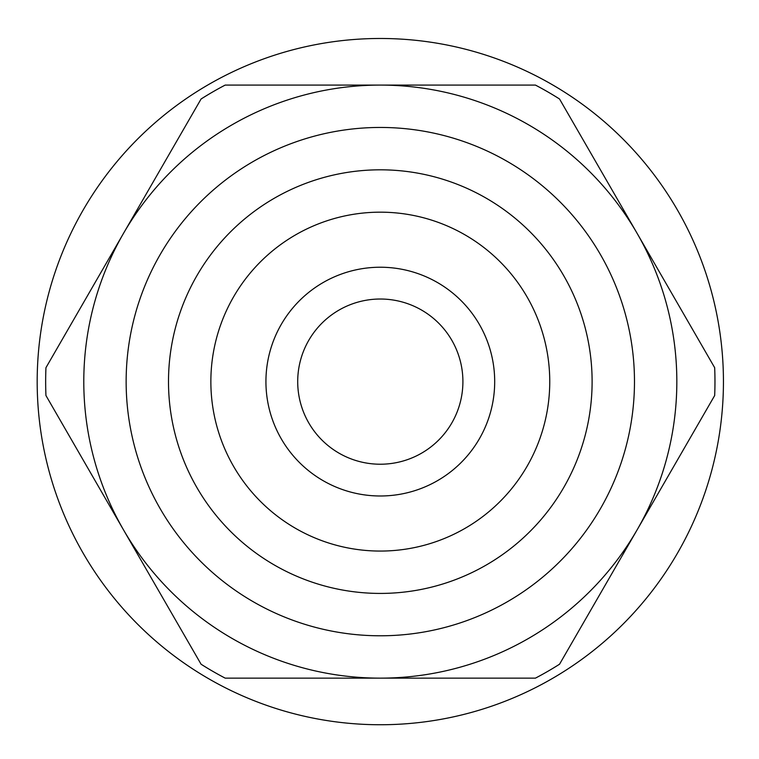 <?xml version="1.0" encoding="UTF-8"?>
<svg xmlns="http://www.w3.org/2000/svg" width="759" height="759" viewBox="0 0 759 759"><rect width="100%" height="100%" fill="white"/><g stroke="black" fill="none" stroke-linecap="round" stroke-linejoin="round"><path stroke-width="1.14" d="M380.306 678.138A296.532 296.532 0 0 0 637.114 233.355A296.532 296.532 0 0 0 123.508 233.355A296.532 296.532 0 0 0 380.306 678.138L535.437 678.138A334.653 334.653 0 0 0 559.544 664.22L714.674 395.534A334.653 334.653 0 0 0 714.674 367.698L559.544 99.012A334.653 334.653 0 0 0 535.437 85.084L225.186 85.084A334.653 334.653 0 0 0 201.069 99.012L45.948 367.698A334.653 334.653 0 0 0 45.948 395.534L201.069 664.22A334.653 334.653 0 0 0 225.186 678.138L380.306 678.138M380.306 593.424A211.808 211.808 0 0 0 563.738 275.716A211.808 211.808 0 0 0 196.875 275.716A211.808 211.808 0 0 0 380.306 593.424A211.808 211.808 0 0 0 563.738 275.716A211.808 211.808 0 0 0 196.875 275.716A211.808 211.808 0 0 0 380.306 593.424M380.306 495.988A114.372 114.372 0 0 0 479.365 324.425A114.372 114.372 0 0 0 281.257 324.425A114.372 114.372 0 0 0 380.306 495.988M380.306 464.223A82.608 82.608 0 0 0 451.842 340.317A82.608 82.608 0 0 0 308.771 340.317A82.608 82.608 0 0 0 380.306 464.223M451.956 717.179A343.125 343.125 0 0 0 635.093 151.781A343.125 343.125 0 0 0 53.88 275.878A343.125 343.125 0 0 0 451.956 717.179M380.306 635.786A254.17 254.17 0 0 0 600.426 254.531A254.17 254.17 0 0 0 160.196 254.531A254.17 254.17 0 0 0 380.306 635.786M380.306 551.062A169.447 169.447 0 0 1 233.563 296.892A169.447 169.447 0 0 1 527.05 296.892A169.447 169.447 0 0 1 380.306 551.062"/></g></svg>
